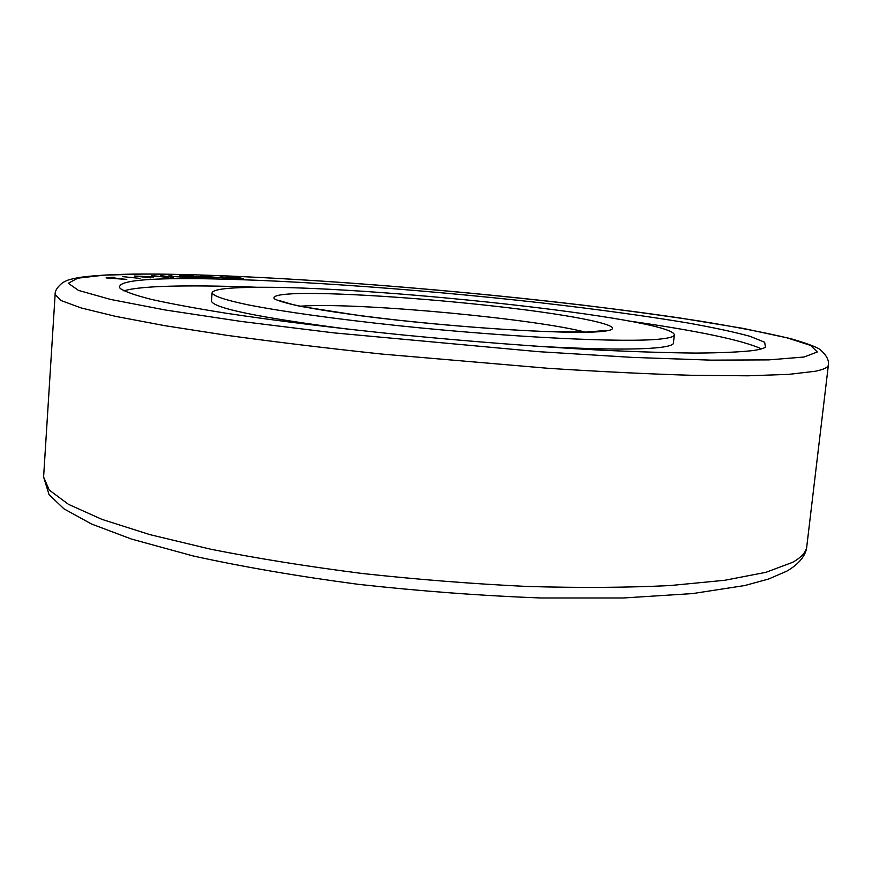 <?xml version="1.0" encoding="UTF-8"?>
<svg xmlns="http://www.w3.org/2000/svg" width="872" height="872" viewBox="0 0 872 872"><rect width="100%" height="100%" fill="white"/><g stroke="black" fill="none" stroke-linecap="round" stroke-linejoin="round"><path stroke-width="1.31" d="M123.857 290.845C133.471 288 151.946 286.387 179.261 286.016C201.901 285.711 228.344 286.147 258.592 287.324M629.573 321.081C698.352 330.935 742.312 340.189 761.452 348.865M673.5 342.434L673.555 342.969C673.391 344.876 668.835 346.369 659.908 347.459C637.77 349.977 595.663 349.519 533.588 346.064M348.495 329.213C258.352 317.463 212.648 308.023 211.384 300.905L211.525 300.393M179.796 278.626C135.836 278.898 115.965 282.19 120.194 288.479C124.838 291.63 135.204 295.27 151.281 299.379C170.749 303.728 195.797 308.361 226.404 313.277C275.901 320.743 337.311 328.319 403.889 335.066C472.373 341.682 536.88 346.653 597.385 349.977C635.012 351.776 667.821 352.811 695.834 353.073C720.621 352.909 739.641 352.07 752.874 350.577C759.283 349.65 763.48 348.528 765.485 347.198L764.657 342.238L750.051 336.32C734.289 332.025 713.547 327.578 687.801 322.967C645.76 315.958 597.124 309.288 541.894 302.933C414.091 288.523 266.647 278.157 179.796 278.626M231.363 277.939L241.893 278.473L231.363 277.939M230.426 277.939L226.633 277.198L239.756 277.863L243.582 278.615L230.426 277.939M249.752 287.411C225.674 287.793 213.117 289.591 212.092 292.796C212.931 295.88 224.845 299.99 248.117 304.851C281.711 311.478 336.102 319.098 398.907 325.736C511.384 337.519 627.044 342.925 660.704 339.001C669.62 338.031 674.165 336.657 674.318 334.859C673.402 318.095 362.381 284.686 249.752 287.411M234.208 277.917L241.381 278.517L234.197 278.081M206.642 277.601L192.156 277.547L179.469 275.77L193.715 276.021L182.466 276.01L201.301 276.98L187.774 276.751L192.036 277.351L206.631 277.786M138.081 276.326L150.867 277.863L134.266 276.032L151.368 276.773L151.815 275.694L152.96 275.672L168.187 277.492L154.42 276.01L153.668 277.013L138.07 276.489M151.728 276.958L151.815 275.694M152.862 277.002L152.96 275.672M126.789 279.443L106.057 277.917L112.695 277.263L114.864 277.481L111.965 277.776L126.789 279.443M122.429 276.609L140.13 278.397L122.429 276.609M173.441 277.46L160.764 275.639L167.25 276.479L171.849 275.661L170.432 276.228L188.843 277.47L170.105 276.359L169.179 276.729L173.441 277.46M168.917 276.871L169.005 275.661M213.324 277.928L200.397 276.151L228.486 278.168L220.245 276.74L231.636 278.451L203.885 276.5L213.324 277.928M828.4 364.91C829.141 360.071 826.274 354.871 819.789 349.312C815.974 346.762 806.164 343.165 790.37 338.543L742.879 328.341L679.997 317.997C517.009 294.071 278.342 274.026 142.616 274.015C115.377 274.168 94.121 275.345 78.851 277.525C65.716 280.261 67.842 280.217 62.937 282.463C57.465 286.79 54.86 290.823 55.121 294.54L61.28 300.622L81.249 307.969L115.758 316.405L164.732 325.659L227.047 335.349C274.527 341.878 325.975 348.102 381.38 354.021L548.641 368.344C601.833 371.734 649.989 374.066 693.109 375.342L748.023 375.799L788.866 374.361L815.146 371.276C823.757 369.51 828.182 367.395 828.4 364.91L806.785 546.472C806.458 552.903 801.553 562.702 786.762 571.171L768.581 579.03L744.71 585.548L692.608 593.581L623.306 597.985L540.967 597.985C481.028 595.718 420.086 591.162 358.152 584.305C297.701 576.283 242.667 566.833 193.05 555.933L131.487 539.07L91.571 524.039L63.95 508.834L49.028 494.577L43.6 477.017L49.235 490.053L68.485 504.343L102.046 519.407L149.875 534.623L210.871 549.251C257.404 558.472 307.892 566.549 362.327 573.493C417.841 579.542 472.755 583.869 527.059 586.453C579.608 587.946 627.295 587.652 670.11 585.559L724.85 580.262L765.845 572.337L792.572 562.353C801.455 557.382 806.186 552.085 806.785 546.472M143.531 274.07L103.942 275.16L77.782 278.179L68.278 283.258L78.458 290.398L110.602 299.445L165.429 310.018L241.326 321.463L333.812 332.864L538.286 351.656L632.483 357.4L710.92 360.136L768.766 359.885L804.082 357.008L817.315 351.983L810.568 345.399L786.784 337.769C763.719 332.352 735.031 326.826 700.728 321.201C664.115 315.631 624.548 310.247 582.006 305.037C431.618 287.248 252.368 273.982 143.531 274.07M585.265 332.112C534.754 318.901 368.311 303.238 307.108 305.821L300.186 306.17M298.486 293.526C280.239 294.104 271.497 295.924 274.549 298.911C278.778 301.102 287.629 303.62 301.113 306.475L360.409 315.719C447.674 327.163 568.402 334.826 601.168 331.524C635.426 328.428 588.327 317.452 513.248 308.35C438.344 299.205 343.939 292.523 298.486 293.526M55.121 294.54L43.6 477.017M212.092 292.796L211.449 301.44M605.931 330.477L586.082 332.101L541.174 331.371C498.021 329.453 450.9 325.779 399.801 320.362C352.048 315.097 311.925 308.982 292.523 304.502L280.141 300.829M674.318 334.859L673.391 343.481"/></g></svg>
